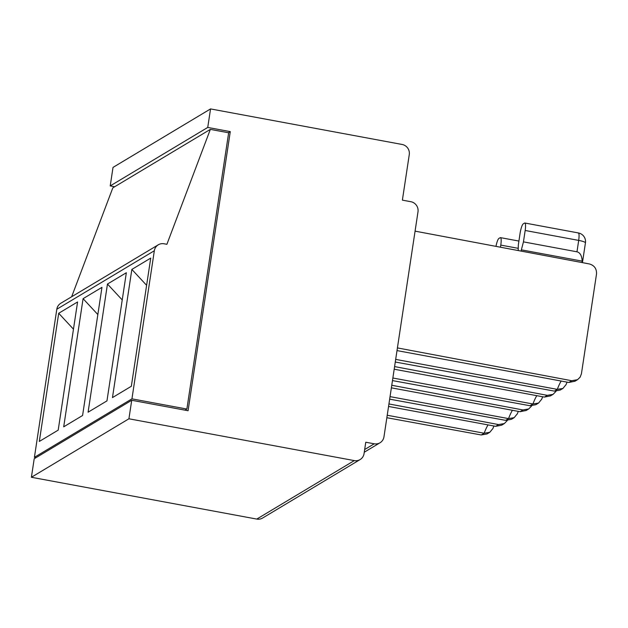 <?xml version="1.0" encoding="UTF-8"?>
<svg xmlns="http://www.w3.org/2000/svg" width="628" height="628" viewBox="0 0 628 628"><rect width="100%" height="100%" fill="white"/><g stroke="black" fill="none" stroke-linecap="round" stroke-linejoin="round"><path stroke-width="0.94" d="M526.162 410.484L520.047 411.701L391.377 387.837M390.051 396.629L508.531 418.609L514.175 417.667L517.064 414.119M507.314 420.493L504.355 423.562L498.577 424.575L495.665 426.318L501.615 425.203L504.363 423.555M386.856 417.722L481.236 434.976L487.053 433.932L489.793 432.292L492.705 428.767M387.233 415.249L484.149 433.226L489.793 432.292M388.559 406.457L495.665 426.318M514.175 417.667L511.428 419.316L505.619 420.352L508.531 418.609A43.811 8.509 -79.5 0 1 512.417 410.288M531.696 405.869L528.737 408.938L522.959 409.958L520.047 411.701M391.762 385.27L522.959 409.958M389.666 399.157L505.619 420.352M388.944 403.945L498.577 424.575M58.2 430.125L39.321 441.445L58.702 313.278L77.582 301.958L58.2 430.125M73.468 329.174L58.702 313.278M83.084 298.661L101.964 287.341L82.582 415.5L63.703 426.82L83.084 298.661L97.842 314.557M128.921 418.79L31.4 477.272L34.202 458.754L131.723 400.279L128.921 418.79L354.302 460.599A8.761 8.47 59.1 0 0 364.052 453.62L365.771 442.23L374.225 443.8A8.761 8.47 59.1 0 0 383.967 436.821L417.997 211.824A8.761 8.47 59.1 0 0 410.838 201.706L402.383 200.144L409.275 154.574A8.761 8.47 59.1 0 0 402.116 144.464L210.545 108.919L113.016 167.401L110.222 185.912L114.689 186.744M31.4 477.272L256.781 519.081A8.761 8.47 59.1 0 0 262.583 518.045L360.103 459.57M185.009 410.163L186.877 409.048L228.655 132.783L210.349 129.384L112.82 187.858L71.655 296.754M36.063 457.639L34.414 457.333L131.943 398.851L186.877 409.048M210.349 129.384L166.899 244.3L164.081 243.774A8.761 8.47 59.1 0 0 158.28 244.802L60.759 303.285A8.761 8.47 59.1 0 0 56.81 309.227L34.414 457.333M131.723 400.279L188.07 410.728L230.28 131.613L228.419 132.736M110.222 185.912L207.742 127.437L230.28 131.613M210.545 108.919L207.742 127.437M158.28 244.802A8.761 8.47 59.1 0 0 154.339 250.753L131.943 398.851M150.728 258.1L131.338 386.267L112.467 397.587L131.849 269.42L150.728 258.1M107.467 284.037L126.346 272.717L106.964 400.884L88.085 412.204L107.467 284.037L122.224 299.933M523.446 241.874L521.366 249.85L582.203 261.13C581.85 255.714 580.099 252.605 576.975 251.804L523.446 241.874L525.165 230.476A8.761 1.703 -79.5 0 0 524.843 223.011A8.761 1.703 -79.5 0 0 524.537 223.089L523.257 223.851A8.761 1.703 -79.5 0 0 520.047 233.545L518.328 244.944L518.194 250.548M521.366 249.85L521.169 251.106M397.006 350.597L568.811 382.46L571.716 380.717L577.501 379.704L580.115 377.192L581.434 373.762L596.506 274.075C596.781 268.8 594.402 265.424 589.378 263.948L415.077 231.143M395.679 359.389L557.287 389.368L562.939 388.434L565.828 384.886M395.279 362.026L554.383 391.111L557.287 389.368A43.811 8.509 100.5 0 1 561.173 381.047M574.981 381.212L568.811 382.46M560.2 390.074L554.383 391.111M581.991 262.559L582.203 261.13M397.414 347.912L571.716 380.717M131.849 269.42L146.607 285.316M500.469 247.212L500.783 245.101A8.761 1.703 100.5 0 0 500.461 237.635A8.761 1.703 100.5 0 0 500.155 237.706L498.875 238.475A8.761 1.703 -79.5 0 0 495.979 246.364M550.544 395.86L544.429 397.084L394.196 369.217M392.861 378.009L532.913 403.992L538.557 403.05L541.446 399.502M538.557 403.05L535.81 404.699L530.001 405.735L532.913 403.992A43.811 8.509 -79.5 0 1 536.799 395.664M556.078 391.252L553.119 394.321L547.333 395.342L544.429 397.084M394.588 366.587L547.333 395.342M392.469 380.592L530.001 405.735M488.035 424.905A43.811 8.509 -79.5 0 0 484.149 433.226L481.236 434.976M354.302 460.599L256.781 519.081M56.81 309.227L154.339 250.753M576.975 251.804L578.694 240.406L525.165 230.476M524.843 223.011L578.364 232.941A8.761 8.761 0 0 1 585.437 242.871A8.761 1.452 -171.4 0 0 578.694 240.406C579.361 235.296 579.149 232.831 578.058 233.012M364.672 449.53L374.225 443.8M500.783 245.101L518.241 248.335M518.328 411.387L517.158 414.158M493.953 426.004L492.768 428.798M525.997 410.586L528.745 408.938M380.026 442.771L364.264 452.223M567.092 382.146L565.922 384.917M562.939 388.434L560.192 390.074M574.761 381.345L577.501 379.697M585.437 242.871L582.446 262.645M500.461 237.635L518.909 241.058M542.71 396.763L541.54 399.541M550.379 395.962L553.119 394.321"/></g></svg>
